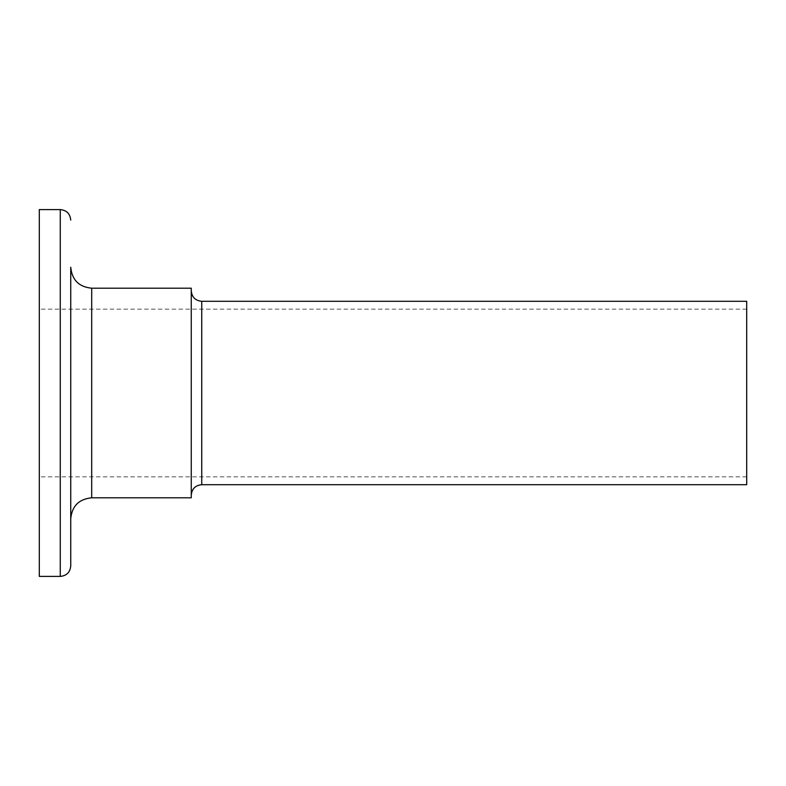 <?xml version="1.0" encoding="UTF-8"?>
<svg xmlns="http://www.w3.org/2000/svg" width="786" height="786" viewBox="0 0 786 786"><rect width="100%" height="100%" fill="white"/><g stroke="black" fill="none" stroke-linecap="round" stroke-linejoin="round"><path stroke-width="0.59" stroke-dasharray="3.93 2.95" d="M70.74 267.24L70.74 565.92M191.263 288.197L191.263 497.803M191.263 393L191.263 290.82L191.263 393M746.7 301.303L746.7 484.697M39.3 209.597L39.3 576.403M746.7 393L746.7 476.837L746.7 393M39.3 393L39.3 476.837L39.3 393M91.697 288.197L91.697 497.803M201.737 301.303L201.737 484.697M60.257 576.403L60.257 209.597M746.7 309.163L39.3 309.163M746.7 476.837L39.3 476.837"/><path stroke-width="1.18" d="M70.74 220.08C70.121 213.713 66.623 210.226 60.257 209.597L60.257 576.403C66.623 575.774 70.121 572.287 70.74 565.92L70.74 267.24C71.978 279.973 78.973 286.959 91.697 288.197L91.697 497.803C78.973 499.041 71.978 506.027 70.74 518.76M91.697 497.803L191.263 497.803L191.263 288.197L91.697 288.197M201.737 301.303L201.737 484.697L746.7 484.697L746.7 301.303L201.737 301.303C195.37 300.674 191.882 297.187 191.263 290.82M60.257 576.403L39.3 576.403L39.3 209.597L60.257 209.597M201.737 484.697C195.37 485.326 191.882 488.813 191.263 495.18"/></g></svg>
